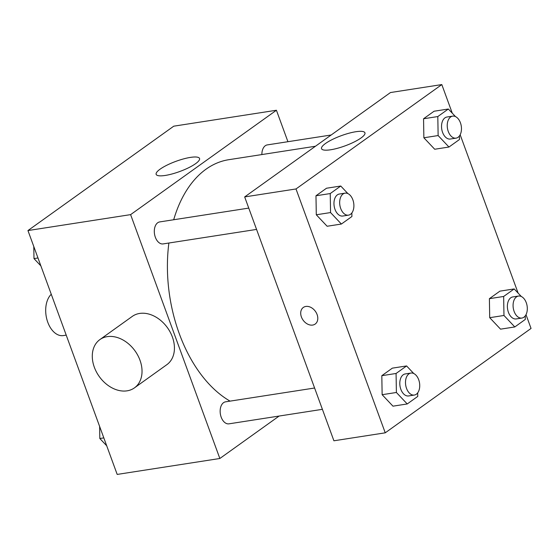 <?xml version="1.0" encoding="UTF-8"?>
<svg xmlns="http://www.w3.org/2000/svg" width="559" height="559" viewBox="0 0 559 559"><rect width="100%" height="100%" fill="white"/><g stroke="black" fill="none" stroke-linecap="round" stroke-linejoin="round"><path stroke-width="0.84" d="M51.267 294.272A22.262 13.996 81.2 0 0 47.781 322.277A22.262 13.996 81.2 0 0 63.342 335.582L66.221 335.134M279.137 416.043L219.848 458.492L117.187 474.423L27.95 230.56L173.758 126.18L276.419 110.249L287.927 141.707M168.881 243.025A126.159 79.315 81.2 0 0 179.278 333.66A126.159 79.315 81.2 0 0 230.063 401.131M315.465 146.241L228.785 159.699A126.159 79.315 81.2 0 0 173.695 219.743M219.848 458.492L130.61 214.628L276.419 110.249M331.187 134.992L267.293 144.907A11.131 7.001 81.2 0 0 261.878 154.563M314.598 388.009L225.556 401.83A11.131 7.001 81.2 0 0 221.189 417.182A11.131 7.001 81.2 0 0 228.973 423.834L322.396 409.328M256.56 229.414L163.13 243.913A11.131 7.001 -98.8 0 1 154.508 233.99A11.131 7.001 -98.8 0 1 159.72 221.916L248.755 208.095M130.61 214.628L27.95 230.56M165.24 175.449A23.108 5.436 159.9 0 1 156.15 174.359A23.108 5.436 159.9 0 1 175.98 161.32A23.108 5.436 159.9 0 1 199.549 158.483A23.108 5.436 159.9 0 1 188.662 167.714A23.108 5.436 159.9 0 1 165.24 175.449M99.879 339.599L132.28 316.401A29.683 22.004 54.4 0 1 172.375 337A29.683 22.004 54.4 0 1 166.841 364.678L134.44 387.876A29.683 22.004 54.4 0 1 99.264 376.542A29.683 22.004 54.4 0 1 99.879 339.599A29.683 22.004 54.4 0 1 139.974 360.199A29.683 22.004 54.4 0 1 134.44 387.876M526.012 314.668L531.05 328.44L385.242 432.82L333.912 440.785L244.667 196.922L390.482 92.542L441.813 84.577L452.28 113.197M434.706 149.246L423.869 137.773L423.554 118.76L434.077 111.227L423.554 118.76L423.869 137.773L434.706 149.246L448.968 147.031L438.13 135.558L437.809 116.552L448.332 109.019L455.501 116.6M392.97 406.169L382.132 394.696L381.818 375.683L392.341 368.15L381.818 375.683L382.132 394.696L392.97 406.169L407.231 403.954L396.394 392.481L396.072 373.475L406.596 365.942L413.765 373.524M460.169 134.754L518.123 293.112M385.242 432.82L295.997 188.956L441.813 84.577M500.55 329.16L489.712 317.687L489.391 298.674L499.914 291.141L489.391 298.674L489.712 317.687L500.55 329.16L514.804 326.945L503.966 315.472L503.652 296.466L514.175 288.933L521.337 296.515M327.134 226.255L316.296 214.782L315.975 195.769L326.498 188.236L315.975 195.769L316.296 214.782L327.134 226.255L341.388 224.04L330.551 212.567L330.236 193.561L340.759 186.028L347.922 193.61M295.997 188.956L244.667 196.922M330.628 149.777A23.108 5.436 159.9 0 1 321.537 148.694A23.108 5.436 159.9 0 1 341.374 135.648A23.108 5.436 159.9 0 1 364.936 132.811A23.108 5.436 159.9 0 1 354.057 142.042A23.108 5.436 159.9 0 1 330.628 149.777M317.093 314.542A10.202 7.567 54.4 0 1 315.192 324.052A10.202 7.567 54.4 0 1 303.104 320.16A10.202 7.567 54.4 0 1 303.313 307.457A10.202 7.567 54.4 0 1 317.093 314.542M315.192 324.052A10.202 7.567 54.4 0 1 303.104 320.16A10.202 7.567 54.4 0 1 303.313 307.457M351.856 212.958L351.911 216.508L341.388 224.04M345.071 193.148L339.369 194.029A11.131 7.001 81.2 0 0 335.002 209.38A11.131 7.001 81.2 0 0 342.779 216.033L348.488 215.145A11.131 7.001 81.2 0 0 353.693 203.071A11.131 7.001 81.2 0 0 345.071 193.148A11.131 7.001 81.2 0 0 340.704 208.493A11.131 7.001 81.2 0 0 348.488 215.145M330.551 212.567L316.296 214.782M330.236 193.561L315.975 195.769M340.759 186.028L326.498 188.236M459.428 135.949L459.491 139.498L448.968 147.031M452.643 116.139L446.941 117.027A11.131 7.001 81.2 0 0 442.574 132.371A11.131 7.001 81.2 0 0 450.358 139.023L456.06 138.136A11.131 7.001 81.2 0 0 461.266 126.068A11.131 7.001 81.2 0 0 452.643 116.139A11.131 7.001 81.2 0 0 448.276 131.491A11.131 7.001 81.2 0 0 456.06 138.136M438.13 135.558L423.869 137.773M437.809 116.552L423.554 118.76M448.332 109.019L434.077 111.227M417.692 392.872L417.755 396.422L407.231 403.954M410.907 373.063L405.205 373.95A11.131 7.001 81.2 0 0 400.838 389.295A11.131 7.001 81.2 0 0 408.622 395.947L414.324 395.059A11.131 7.001 81.2 0 0 419.529 382.992A11.131 7.001 81.2 0 0 410.907 373.063A11.131 7.001 81.2 0 0 406.54 388.414A11.131 7.001 81.2 0 0 414.324 395.059M396.394 392.481L382.132 394.696M396.072 373.475L381.818 375.683M406.596 365.942L392.341 368.15M525.271 315.863L525.327 319.413L514.804 326.945M518.486 296.053L512.785 296.941A11.131 7.001 81.2 0 0 508.417 312.285A11.131 7.001 81.2 0 0 516.195 318.937L521.903 318.057A11.131 7.001 81.2 0 0 527.109 305.983A11.131 7.001 81.2 0 0 518.486 296.053A11.131 7.001 81.2 0 0 514.119 311.405A11.131 7.001 81.2 0 0 521.903 318.057M503.966 315.472L489.712 317.687M503.652 296.466L489.391 298.674M514.175 288.933L499.914 291.141M40.877 265.888L33.987 258.593L33.785 246.505M37.984 257.972L33.987 258.593M106.72 445.803L99.823 438.508L99.628 426.426M103.82 437.886L99.823 438.508"/></g></svg>
